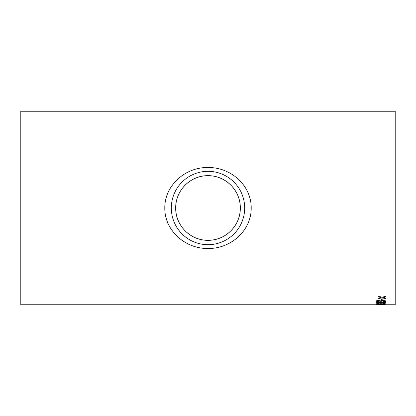 <?xml version="1.0" encoding="UTF-8"?>
<svg xmlns="http://www.w3.org/2000/svg" width="416" height="416" viewBox="0 0 416 416"><rect width="100%" height="100%" fill="white"/><g stroke="black" fill="none" stroke-linecap="round" stroke-linejoin="round"><path stroke-width="0.62" d="M376.043 304.756L20.8 304.756L20.8 111.244L395.2 111.244L395.2 304.756L376.043 304.756M381.696 300.04L381.696 298.88L382.798 298.88L382.798 300.04L381.696 300.04M382.923 301.688L384.639 301.22L382.73 300.7L381.077 301.408L378.518 300.841L377.151 301.241L378.622 301.657L378.503 301.959C376.948 301.891 376.132 301.657 376.043 301.246C376.111 300.81 376.922 300.555 378.477 300.487L380.38 300.862L382.741 300.342C384.623 300.409 385.627 300.706 385.746 301.236C385.648 301.683 384.748 301.933 383.042 301.985L382.923 301.688M382.923 303.254L384.639 302.921L382.73 302.541L381.077 303.056L378.518 302.645L377.151 302.936L378.503 303.441C376.948 303.399 376.132 303.233 376.043 302.942C376.111 302.619 376.922 302.432 378.477 302.38L380.38 302.661L382.741 302.271C384.623 302.328 385.627 302.546 385.746 302.931C385.648 303.254 384.748 303.43 383.042 303.462L382.923 303.254M376.043 304.07L380.9 303.654L385.746 304.07L380.9 304.387L376.043 304.07M381.696 304.684L382.798 304.476L381.696 304.684M383.578 297.414L385.622 298.147L385.622 298.667L382.122 297.783L378.622 298.626L378.622 298.1L381.046 297.497L378.622 296.837L378.622 296.244L382.122 297.222L385.622 296.296L385.622 296.884L383.198 297.513M208 167.523C230.396 167.081 251.384 185.11 251.207 207.974C251.394 230.932 230.37 248.919 208 248.477C185.64 248.919 164.606 230.927 164.793 208.005C164.606 185.089 185.656 167.055 208 167.523M208 175.677C225.576 175.453 240.526 190.455 240.323 207.969C240.536 225.571 225.592 240.526 208.021 240.323C190.46 240.547 175.474 225.597 175.677 208.026C175.464 190.466 190.393 175.453 208 175.677A32.323 32.323 0 0 1 235.992 224.162A32.323 32.323 0 0 1 180.008 224.162A32.323 32.323 0 0 1 208 175.677M208 171.324A36.676 36.676 0 0 1 239.767 226.34A36.676 36.676 0 0 1 176.233 226.34A36.676 36.676 0 0 1 208 171.324M385.622 296.816L383.578 297.341M381.046 297.497L378.622 296.764M385.622 298.594L382.122 297.783M382.122 297.71L378.622 298.553M379.85 304.678L377.151 304.678M378.524 304.668L377.151 304.756M379.85 304.756L378.524 304.746M384.639 304.678L380.957 304.678M382.819 304.663L380.957 304.756M384.639 304.756L382.819 304.741M382.798 304.606L381.696 304.606M385.746 303.992L380.9 304.309L376.043 303.992M384.639 304.07L380.895 303.753L377.151 303.992L377.806 304.216L384.639 304.07L377.151 304.07M384.639 302.921L382.73 302.463L380.947 302.905M381.077 302.978L379.974 302.957M379.985 302.999L378.518 302.567L377.151 302.936M378.622 303.155L378.503 303.363C376.948 303.321 376.132 303.155 376.043 302.864M385.746 302.853C385.648 303.176 384.748 303.352 383.042 303.384L382.923 303.176M384.639 301.22L382.73 300.622L380.947 301.2M381.077 301.335L379.974 301.298M379.985 301.33L378.518 300.763L377.151 301.241M378.622 301.579L378.503 301.881C376.948 301.818 376.132 301.579 376.043 301.174M385.746 301.158C385.648 301.605 384.748 301.855 383.042 301.912L382.923 301.61M382.798 299.967L381.696 299.967"/></g></svg>
